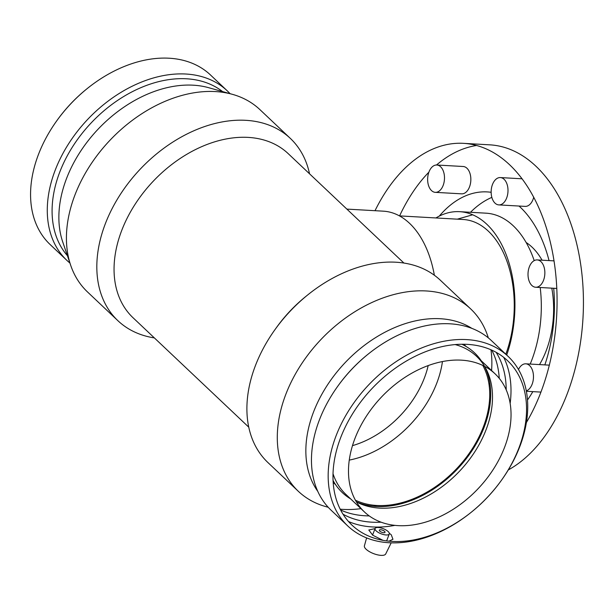 <?xml version="1.0" encoding="UTF-8"?>
<svg xmlns="http://www.w3.org/2000/svg" width="614" height="614" viewBox="0 0 614 614"><rect width="100%" height="100%" fill="white"/><g stroke="black" fill="none" stroke-linecap="round" stroke-linejoin="round"><path stroke-width="0.92" d="M551.794 288.158A76.044 46.71 93.2 0 1 546.222 350.64A76.044 46.71 93.2 0 1 539.514 364.593M526.144 242.499A76.044 46.71 93.2 0 1 542.062 260.19M470.501 212.291A120.144 73.803 93.2 0 1 491.837 197.386M544.848 364.893A120.144 73.803 -86.8 0 0 553.705 288.265M549.039 260.582A120.144 73.803 -86.8 0 0 519.022 206.043M491.146 192.305A120.144 73.803 -86.8 0 0 487.224 191.913A120.144 73.803 -86.8 0 0 439.256 216.12M527.487 399.998A120.144 73.803 -86.8 0 0 532.837 391.632M375.016 210.702A167.292 102.768 93.2 0 1 463.524 143.346L489.888 144.843A167.292 102.768 93.2 0 1 567.183 393.889A167.292 102.768 93.2 0 1 508.292 469.933M399.591 215.898A167.292 102.768 93.2 0 1 428.894 172.158M436.508 165.005A167.292 102.768 93.2 0 1 476.625 145.48M498.798 204.899A13.685 8.412 93.2 0 1 491.177 190.762A13.685 8.412 93.2 0 1 500.349 177.569A13.685 8.412 93.2 0 1 504.125 179.319A13.685 8.412 93.2 0 1 507.548 194.93A13.685 8.412 93.2 0 1 498.798 204.899L525.162 206.388A13.685 8.412 -86.8 0 0 533.735 197.171M435.288 192.343L461.651 193.84A13.685 8.412 -86.8 0 0 470.815 180.646A13.685 8.412 -86.8 0 0 463.194 166.501L436.838 165.012A13.685 8.412 93.2 0 1 444.459 179.158A13.685 8.412 93.2 0 1 435.288 192.343A13.685 8.412 93.2 0 1 427.651 180.301A13.685 8.412 93.2 0 1 434.259 165.511A13.685 8.412 93.2 0 1 436.838 165.012M544.664 269.899A13.685 8.412 93.2 0 1 535.661 287.245A13.685 8.412 93.2 0 1 528.04 273.107A13.685 8.412 93.2 0 1 537.204 259.914A13.685 8.412 93.2 0 1 544.664 269.899M518.485 369.521A13.685 8.412 93.2 0 1 525.822 363.818A13.685 8.412 93.2 0 1 532.146 384.195A13.685 8.412 93.2 0 1 526.298 390.865M463.524 143.346A167.292 102.768 93.2 0 1 540.819 392.392A167.292 102.768 93.2 0 1 526.39 422.547M435.909 217.955A98.854 60.725 93.2 0 1 459.656 211.677A98.854 60.725 93.2 0 1 506.711 355.061M540.197 287.505A98.854 60.725 93.2 0 1 531.693 360.334A98.854 60.725 93.2 0 1 530.204 364.064M459.656 211.677L486.019 213.173A98.854 60.725 93.2 0 1 534.203 260.62M399.468 215.89L463.232 219.497A91.248 56.051 93.2 0 1 505.813 354.217M346.872 209.105L383.359 211.17A95.055 58.391 93.2 0 1 434.359 275.249M248.754 427.16L133.031 317.737A112.922 79.106 -46.6 0 1 153.132 181.33A112.922 79.106 -46.6 0 1 288.196 153.63L403.928 263.053M328.229 507.279L325.819 506.611A125.471 87.902 -46.6 0 1 298.373 491.338L267.98 462.603A125.471 87.902 -46.6 0 1 275.08 329.488L276.484 327.531A112.922 79.106 -46.6 0 1 306.002 296.309L307.875 294.797A125.471 87.902 -46.6 0 1 440.384 280.26L470.777 309.003A125.471 87.902 -46.6 0 1 487.562 335.551L488.368 337.915M275.08 329.488A125.471 87.902 -46.6 0 1 307.875 294.797M360.963 508.661A125.471 87.902 -46.6 0 1 342.873 509.382A125.471 87.902 -46.6 0 1 340.202 509.19M298.373 491.338A125.471 87.902 -46.6 0 1 320.708 339.78A125.471 87.902 -46.6 0 1 470.777 309.003M490.947 349.773A125.471 87.902 -46.6 0 1 491.576 370.526M489.872 383.266A125.471 87.902 -46.6 0 1 489.258 386.283M376.574 505.468A125.471 87.902 -46.6 0 1 373.588 506.251M369.206 515.898A113.183 79.29 -46.6 0 1 365.015 515.768A113.183 79.29 -46.6 0 1 349.635 513.266A113.183 79.29 -46.6 0 1 340.616 510.004M317.76 491.323A113.183 79.29 -46.6 0 1 345.022 362.767A113.183 79.29 -46.6 0 1 471.851 328.36M491.776 350.141A113.183 79.29 -46.6 0 1 495.536 358.952A113.183 79.29 -46.6 0 1 499.259 378.354M381.071 522.184A113.183 79.29 -46.6 0 1 371.792 522.176A113.183 79.29 -46.6 0 1 343.049 514.225M471.537 512.022L471.007 512.444A116.691 81.746 -46.6 0 1 389.161 542.745A116.691 81.746 -46.6 0 1 347.777 525.968L331.061 510.165A116.691 81.746 -46.6 0 1 337.669 386.367L338.061 385.822A113.183 79.29 -46.6 0 1 367.648 354.531L368.17 354.109A116.691 81.746 -46.6 0 1 491.4 340.586L508.116 356.389A116.691 81.746 -46.6 0 1 501.515 480.186L501.124 480.731A113.183 79.29 -46.6 0 1 471.537 512.022A113.183 79.29 -46.6 0 1 392.139 541.418A113.183 79.29 -46.6 0 1 345.459 426.661A113.183 79.29 -46.6 0 1 486.587 348.069A113.183 79.29 -46.6 0 1 501.124 480.731M496.135 352.321A113.183 79.29 -46.6 0 1 506.197 389.844M394.902 525.361A116.691 81.746 -46.6 0 1 372.445 526.942A116.691 81.746 -46.6 0 1 348.514 521.532M337.669 386.367A116.691 81.746 -46.6 0 1 368.17 354.109M503.733 357.371A116.691 81.746 -46.6 0 1 510.15 403.475M347.777 525.968A116.691 81.746 -46.6 0 1 368.546 385.016A116.691 81.746 -46.6 0 1 508.116 356.389M501.316 480.463A116.691 81.746 -46.6 0 1 471.276 512.229M388.961 541.172L392.952 539.276L391.264 534.794L389.322 533.282M375.054 528.593L368.807 530.005L372.698 535.193L382.998 540.343M366.612 537.91L364.401 545.838A11.405 4.144 20.9 0 0 369.521 551.702A11.405 4.144 20.9 0 0 381.018 555.363A11.405 4.144 20.9 0 0 385.707 553.966L391.195 542.837M378.239 527.51A7.606 2.763 20.9 0 0 375.077 528.524A7.606 2.763 20.9 0 0 381.194 533.819A7.606 2.763 20.9 0 0 389.284 533.95A7.606 2.763 20.9 0 0 386.014 530.005A7.606 2.763 20.9 0 0 378.239 527.51M380.603 529.744A3.039 1.105 -159.1 0 1 383.712 530.742A3.039 1.105 -159.1 0 1 385.024 532.323A3.039 1.105 -159.1 0 1 381.785 532.269A3.039 1.105 -159.1 0 1 379.337 530.151A3.039 1.105 -159.1 0 1 380.603 529.744M398.171 525.63A95.055 66.588 -46.6 0 1 364.455 511.961A95.055 66.588 -46.6 0 1 365.867 416.983A95.055 66.588 -46.6 0 1 461.36 360.157A95.055 66.588 -46.6 0 1 495.068 373.826A95.055 66.588 -46.6 0 1 493.664 468.804A95.055 66.588 -46.6 0 1 398.171 525.63M154.367 337.907A125.471 87.902 -46.6 0 1 117.903 320.7A125.471 87.902 -46.6 0 1 140.238 169.142A125.471 87.902 -46.6 0 1 290.307 138.365A125.471 87.902 -46.6 0 1 309.533 173.8M117.903 320.7L87.51 291.957A125.471 87.902 -46.6 0 1 70.725 265.409A125.471 87.902 -46.6 0 1 109.845 140.399A125.471 87.902 -46.6 0 1 232.468 94.349A125.471 87.902 -46.6 0 1 259.914 109.622L290.307 138.365M70.725 265.409L62.751 242.008A113.183 79.29 -46.6 0 1 98.033 129.239A113.183 79.29 -46.6 0 1 208.66 87.695L232.468 94.349M67.417 255.708A113.183 79.29 -46.6 0 1 91.256 122.823A113.183 79.29 -46.6 0 1 222.598 91.593M69.919 263.045A116.691 81.746 -46.6 0 1 66.888 260.374A116.691 81.746 -46.6 0 1 87.656 119.423A116.691 81.746 -46.6 0 1 227.226 90.803A116.691 81.746 -46.6 0 1 230.066 93.681M66.888 260.374L50.171 244.572A116.691 81.746 -46.6 0 1 56.78 120.774A116.691 81.746 -46.6 0 1 87.28 88.516A116.691 81.746 -46.6 0 1 210.51 74.992L227.226 90.803M56.78 120.774L57.171 120.229A113.183 79.29 -46.6 0 1 86.758 88.938L87.28 88.516M428.181 365.583A85.546 59.934 -46.6 0 1 352.482 445.641M442.441 361.562A95.055 66.588 -46.6 0 1 349.266 460.101M482.811 365.445A95.055 66.588 -46.6 0 1 466.394 457.215A95.055 66.588 -46.6 0 1 376.858 505.483A95.055 66.588 -46.6 0 1 355.406 500.195M484.515 366.305A96.191 67.386 -46.6 0 1 466.356 458.581A96.191 67.386 -46.6 0 1 376.482 506.473A96.191 67.386 -46.6 0 1 356.35 501.845M350.663 498.921A96.191 67.386 -46.6 0 1 333.072 480.486M461.881 344.247A96.191 67.386 -46.6 0 1 481.276 360.786M455.166 344.577A95.055 66.588 -46.6 0 1 476.541 356.304A95.055 66.588 -46.6 0 1 485.198 367.372A95.055 66.588 -46.6 0 1 469.51 459.395A95.055 66.588 -46.6 0 1 379.636 508.108A95.055 66.588 -46.6 0 1 357.463 502.467A95.055 66.588 -46.6 0 1 356.396 501.922M364.455 511.961L345.928 494.439A95.055 66.588 -46.6 0 1 333.026 473.762M554.066 260.873L537.204 259.914M556.829 288.442L535.661 287.245M522.138 178.804L500.349 177.569M549.338 365.146L525.822 363.818M540.934 392.093L526.367 391.264M457.33 219.16L472.703 214.785M372.568 535.093L375.077 528.524M386.628 540.903L389.284 533.95M333.179 482.389L335.628 484.707M466.241 346.572L463.785 344.247M495.068 373.826L476.541 356.304"/></g></svg>
